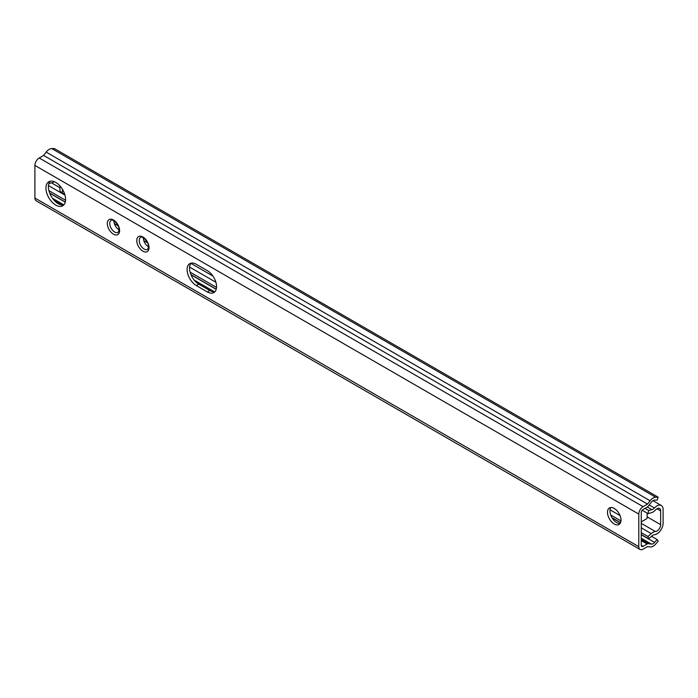 <?xml version="1.0" encoding="UTF-8"?>
<svg xmlns="http://www.w3.org/2000/svg" width="698" height="698" viewBox="0 0 698 698"><rect width="100%" height="100%" fill="white"/><g stroke="black" fill="none" stroke-linecap="round" stroke-linejoin="round"><path stroke-width="1.05" d="M54.086 181.637A5.209 3.01 -60 0 1 51.547 182.885A8.681 5.008 120 0 0 48.755 183.871M654.349 534.712A8.681 5.008 120 0 0 663.1 523.247L663.1 509.453A8.681 5.008 120 0 0 661.303 505.483A8.681 5.008 120 0 0 654.427 508.013A5.209 3.01 -60 0 1 651.906 509.688L648.669 510.5L648.006 513.615L651.234 512.803A8.681 5.008 120 0 0 655.439 510.002A5.209 3.01 -60 0 1 659.566 508.493A5.209 3.01 -60 0 1 660.648 510.875L660.648 524.669A5.209 3.01 -60 0 1 655.439 531.544A8.681 5.008 120 0 0 651.234 533.604L648.006 536.526L648.669 538.865L652.037 535.828A4.685 2.705 -60 0 1 654.349 534.712M62.392 189.237L62.392 192.779A1.736 1.003 120 0 0 62.75 193.582A1.736 1.003 120 0 0 63.623 193.494L64.303 193.102M62.75 193.582L60.298 192.159A1.736 1.003 -60 0 1 59.941 191.365L59.941 185.921M641.253 521.877L646.871 518.64A5.209 3.01 120 0 0 647.142 516.869L660.648 524.669M647.142 513.117L647.142 516.869M49.689 193.049L65.289 202.054M190.947 274.602L216.24 289.208M612.024 517.707L620.557 522.636M641.253 534.581L648.669 538.865M48.93 190.65L65.56 200.256M190.118 272.168L216.528 287.419M610.741 515.011L620.958 520.909M641.253 532.626L648.006 536.526M642.195 510.264L648.006 513.615M644.996 508.38L648.669 510.5M658.188 497.194L54.296 148.534L51.757 148.578A8.158 4.712 120 0 0 46.19 152.112L43.625 155.427L39.193 157.984A6.073 3.507 120 0 0 34.9 165.426L34.9 198.031A6.073 3.507 120 0 0 36.156 200.806L640.057 549.466A6.073 3.507 120 0 0 643.094 549.16L647.526 546.604L650.091 546.962A8.158 4.712 120 0 0 655.649 544.074L658.188 541.186L657.115 539.528L654.576 542.425A4.685 2.705 -60 0 1 651.382 544.082L648.433 543.672A3.473 2.007 120 0 0 647.142 543.995L643.094 546.333A2.6 1.501 -60 0 1 641.794 546.455A2.6 1.501 -60 0 1 641.253 545.269L641.253 512.672A2.6 1.501 -60 0 1 643.094 509.479L647.142 507.141A3.473 2.007 120 0 0 648.433 505.971L651.382 502.159A4.685 2.705 -60 0 1 654.576 500.126L657.115 500.091L658.188 497.194L655.649 497.229A8.158 4.712 120 0 0 650.091 500.771L647.526 504.087L643.094 506.643A6.073 3.507 120 0 0 638.801 514.086L638.801 546.682A6.073 3.507 120 0 0 640.057 549.466M50.762 193.669L50.684 193.765A4.685 2.705 -60 0 1 50.195 194.262M45.946 188.102A13.89 8.018 60 0 1 48.825 181.75A13.89 8.018 60 0 1 59.522 185.467A13.89 8.018 60 0 1 65.586 199.445A13.89 8.018 60 0 1 62.707 205.805A13.89 8.018 60 0 1 52.01 202.08A13.89 8.018 60 0 1 45.946 188.102M607.496 512.315A9.545 5.514 60 0 1 609.476 507.943A9.545 5.514 60 0 1 616.831 510.5A9.545 5.514 60 0 1 621.002 520.106A9.545 5.514 60 0 1 619.021 524.477A9.545 5.514 60 0 1 611.666 521.921A9.545 5.514 60 0 1 607.496 512.315M196.304 264.289A13.018 7.512 -120 0 0 189.795 263.643A13.018 7.512 -120 0 0 187.806 274.07A13.018 7.512 -120 0 0 196.304 285.543L207.358 291.921A13.018 7.512 -120 0 0 213.867 292.567A13.018 7.512 -120 0 0 215.857 282.132A13.018 7.512 -120 0 0 207.358 270.667L196.304 264.289M63.832 204.907A13.89 8.018 60 0 1 53.676 199.785A13.89 8.018 60 0 1 48.398 186.689A13.89 8.018 60 0 1 50.16 181.227M620.086 523.491A9.545 5.514 60 0 1 613.333 519.6A9.545 5.514 60 0 1 609.956 510.892A9.545 5.514 60 0 1 610.863 507.516M214.975 291.659A13.018 7.512 60 0 1 209.81 290.508L198.764 284.13A13.018 7.512 60 0 1 190.633 273.782A13.018 7.512 60 0 1 191.139 263.137M43.625 155.427L647.526 504.087M651.513 536.3L657.115 539.528M113.948 220.873A6.945 4.005 -120 0 0 113.948 221.126A6.945 4.005 -120 0 0 119.079 229.755M143.413 237.878A6.945 4.005 -120 0 0 143.404 238.14A6.945 4.005 -120 0 0 148.543 246.769M62.392 192.779L59.941 191.365M51.547 182.885L59.941 187.736M190.947 263.373L212.942 276.068M641.253 523.352L655.439 531.544M656.966 508.746L660.648 510.875M649.192 504.994L654.427 508.013M48.45 185.589L64.966 195.126M114.359 223.639L118.067 225.777M143.814 240.653L147.522 242.791M189.612 267.09L215.9 282.262M610.026 509.81L620.06 515.604M641.253 527.845L651.234 533.604M647.308 507.036L651.906 509.688M34.9 198.031L638.801 546.682M34.9 165.426L638.801 514.086M119.594 230.628A8.681 5.008 60 0 1 113.46 234.17A8.681 5.008 60 0 1 107.318 223.535A8.681 5.008 60 0 1 113.46 219.992A8.681 5.008 60 0 1 119.594 230.628M149.049 247.633A8.681 5.008 60 0 1 142.916 251.175A8.681 5.008 60 0 1 136.773 240.548A8.681 5.008 60 0 1 142.916 237.006A8.681 5.008 60 0 1 149.049 247.633M39.193 157.984L643.094 506.643M46.19 152.112L650.091 500.771M51.757 148.578L655.649 497.229M641.253 545.269L643.094 546.333M641.253 540.592L647.142 543.995M54.645 200.85L61.799 204.985M197.691 283.44L210.883 291.049M641.253 539.528L648.433 543.672M52.559 198.354L63.858 204.872M194.245 280.151L214.321 291.747M641.253 538.228L651.382 544.082M50.684 193.765L65.254 202.176M191.025 274.794L216.206 289.33M612.155 517.933L620.505 522.75M641.253 534.729L654.576 542.425M198.764 284.13L196.304 285.543M209.81 290.508L207.358 291.921M109.769 223.535A6.945 4.005 60 0 1 111.209 220.359C112.291 218.395 119.437 224.669 119.088 229.912L118.154 232.39A6.945 4.005 60 0 1 112.806 230.523A6.945 4.005 60 0 1 109.769 223.535M139.234 240.548A6.945 4.005 60 0 1 140.673 237.364C141.746 235.401 148.901 241.674 148.543 246.926L147.61 249.395A6.945 4.005 60 0 1 142.261 247.537A6.945 4.005 60 0 1 139.234 240.548M652.97 500.675L661.303 505.483"/></g></svg>
